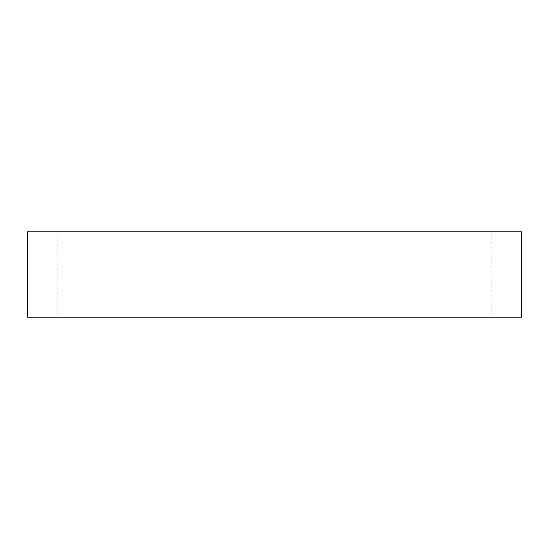 <?xml version="1.0" encoding="UTF-8"?>
<svg xmlns="http://www.w3.org/2000/svg" width="549" height="549" viewBox="0 0 549 549"><rect width="100%" height="100%" fill="white"/><g stroke="black" fill="none" stroke-linecap="round" stroke-linejoin="round"><path stroke-width="0.41" stroke-dasharray="2.75 2.06" d="M521.55 317.198L521.55 231.802L27.45 231.802L27.45 317.198L521.55 317.198M57.906 317.198L491.094 317.198L57.906 317.198L57.906 231.802L491.094 231.802L57.906 231.802L57.906 317.198M491.094 231.802L491.094 317.198L491.094 231.802"/><path stroke-width="0.82" d="M521.55 317.198L521.55 231.802L27.45 231.802L27.45 317.198L521.55 317.198"/></g></svg>

